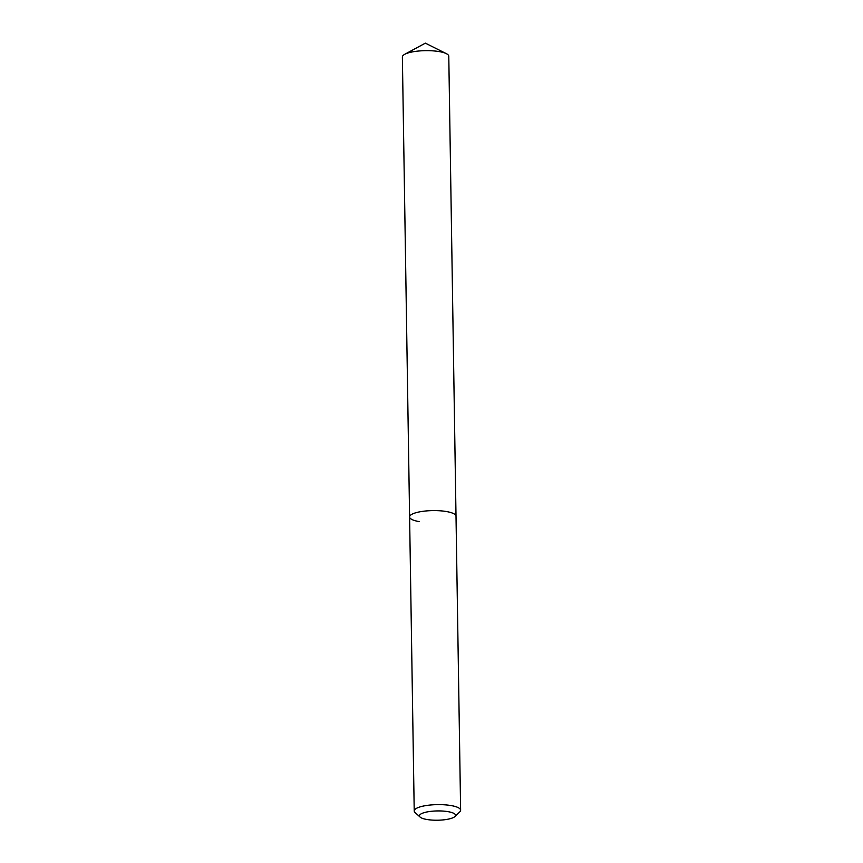 <?xml version="1.0" encoding="UTF-8"?>
<svg xmlns="http://www.w3.org/2000/svg" width="863" height="863" viewBox="0 0 863 863"><rect width="100%" height="100%" fill="white"/><g stroke="black" fill="none" stroke-linecap="round" stroke-linejoin="round"><path stroke-width="1.29" d="M447.821 811.619A18.047 4.639 -0.9 0 1 454.92 816.538A18.047 4.639 -0.9 0 1 427.185 819.537A18.047 4.639 -0.9 0 1 420.119 817.088A18.047 4.639 -0.9 0 1 427.045 811.943A18.047 4.639 -0.9 0 1 447.821 811.619M420.119 817.088L415.081 812.536A23.204 5.965 -0.9 0 1 414.218 810.961A23.204 5.965 -0.9 0 1 426.646 805.47A23.204 5.965 -0.9 0 1 450.691 805.503A23.204 5.965 -0.9 0 1 460.626 810.228A23.204 5.965 -0.9 0 1 459.817 811.835L454.92 816.538M419.537 521.662A23.204 5.965 -0.9 0 1 409.601 516.937A23.204 5.965 -0.9 0 1 422.018 511.446A23.204 5.965 -0.9 0 1 446.074 511.479A23.204 5.965 -0.9 0 1 456.009 516.203L448.782 56.257A23.204 5.965 -0.9 0 0 446.344 53.657A23.204 5.965 -0.9 0 0 438.846 51.532A23.204 5.965 -0.9 0 0 404.725 54.304A23.204 5.965 -0.9 0 0 402.374 56.99L409.601 516.937A23.204 5.965 -0.9 0 1 422.018 511.446A23.204 5.965 -0.9 0 1 446.074 511.479A23.204 5.965 -0.9 0 1 456.009 516.203L460.626 810.228M414.218 810.961L409.601 516.937M404.725 54.304L425.362 43.15L446.344 53.657"/></g></svg>
